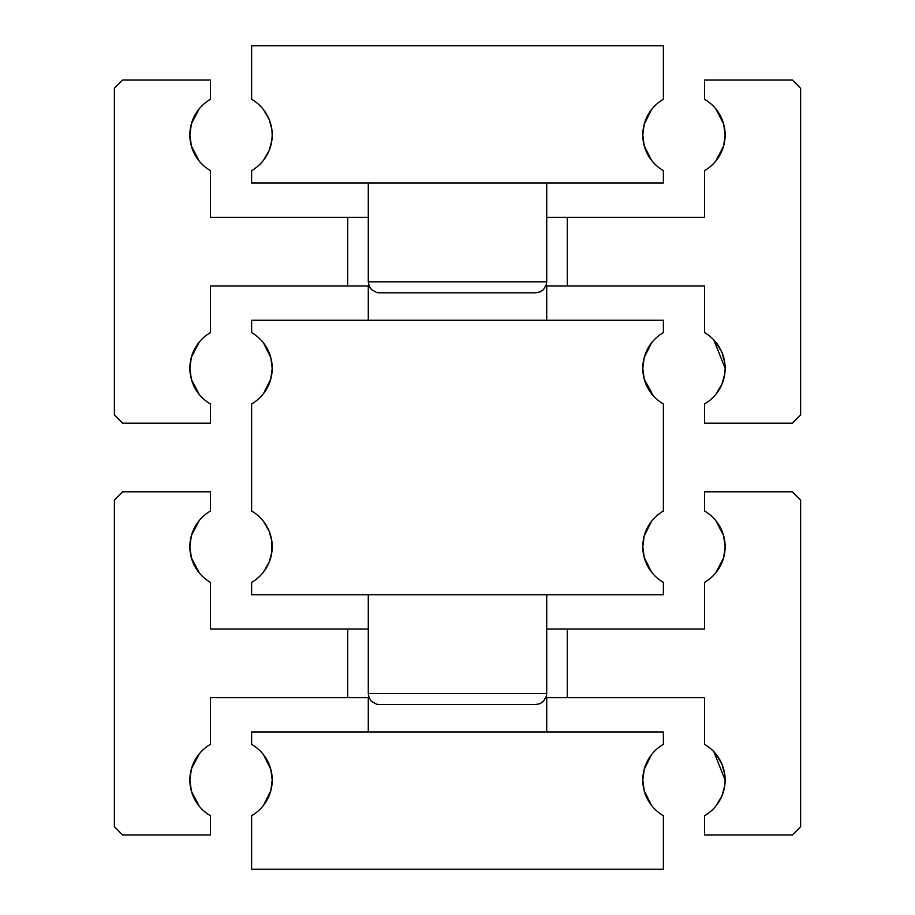 <?xml version="1.0" encoding="UTF-8"?>
<svg xmlns="http://www.w3.org/2000/svg" width="915" height="915" viewBox="0 0 915 915"><rect width="100%" height="100%" fill="white"/><g stroke="black" fill="none" stroke-linecap="round" stroke-linejoin="round"><path stroke-width="1.37" d="M715.805 394.399L721.935 384.22L724.76 373.892L725.138 368.288L724.76 373.892L721.935 384.22L715.805 394.399M546.712 217.312L567.3 217.312L567.3 285.938L704.55 285.938L704.55 332.625A41.175 41.175 0 0 1 704.55 403.95L704.55 423.188L792.39 423.188L800.625 414.953L800.625 88.298L792.39 80.062L704.55 80.062L704.55 99.3A41.175 41.175 0 0 1 725.138 134.963L723.628 123.937L715.805 108.851L719.933 114.924M199.196 394.399L191.372 379.313L199.196 394.399M369.088 285.938L347.7 285.938L347.7 217.312L210.45 217.312L210.45 170.625A41.175 41.175 0 0 1 210.45 99.3L210.45 80.062L122.61 80.062L114.375 88.298L114.375 414.953L122.61 423.188L210.45 423.188L210.45 403.95A41.175 41.175 0 0 1 189.863 368.288L191.372 379.313M199.196 342.176L191.372 357.262L199.196 342.176M713.826 339.945L725.138 368.288L724.76 362.683L721.935 352.355L715.805 342.176M199.196 108.851L191.372 123.937L199.196 108.851M197.194 158.421L191.372 145.988L189.863 134.963L191.372 123.937M715.805 161.074L723.628 145.988L715.805 161.074M191.372 145.988L199.196 161.074M567.3 285.938L545.912 285.938M723.628 145.988L725.138 134.963A41.175 41.175 0 0 1 704.55 170.625L704.55 217.312L567.3 217.312M191.372 357.262L189.863 368.288A41.175 41.175 0 0 1 210.45 332.625L210.45 285.938L347.7 285.938M347.7 217.312L368.288 217.312M546.712 320.25L546.712 285.938M368.288 285.938L368.288 320.25M263.531 393.576L270.806 378.959L263.531 393.576M270.806 357.616L263.531 342.999L270.806 357.616L272.213 368.288A41.175 41.175 0 0 1 251.625 403.95L251.625 511.05A41.175 41.175 0 0 1 272.213 546.712L271.858 541.303L271.858 552.122L269.216 562.13L263.531 572.001L269.216 562.13L271.858 552.122L272.213 546.712A41.175 41.175 0 0 1 251.625 582.375L251.625 594.75L663.375 594.75L663.375 582.375A41.175 41.175 0 0 1 663.375 511.05L663.375 403.95A41.175 41.175 0 0 1 663.375 332.625L663.375 320.25L251.625 320.25L251.625 332.625A41.175 41.175 0 0 1 272.213 368.288L270.806 378.959M651.469 393.576L644.194 378.959L653.276 395.738M644.194 357.616L651.469 342.999L644.194 357.616L642.788 368.288L644.194 378.959M651.469 572.001L644.194 557.384L651.469 572.001M644.194 536.041L651.469 521.424L644.194 536.041L642.788 546.712L644.194 557.384M271.858 541.303L269.216 531.295L263.531 521.424L269.216 531.295L271.858 541.303M546.712 594.75L546.712 693.57L368.288 693.57L368.288 594.75M546.712 693.57L546.404 696.143L543.499 701.336L540.022 703.681L535.732 704.55L379.268 704.55L376.694 704.241L371.501 701.336L369.157 697.859L368.288 693.57M546.712 183L546.712 281.82L546.404 284.393L543.499 289.586L540.022 291.931L535.732 292.8L379.268 292.8L376.694 292.491L371.501 289.586L369.157 286.109L368.288 281.82L368.288 183M651.469 160.251L644.194 145.634L651.469 160.251M644.194 145.634L642.788 134.963A41.175 41.175 0 0 1 663.375 99.3L663.375 45.75L251.625 45.75L251.625 99.3A41.175 41.175 0 0 1 272.213 134.963L271.858 129.553L269.216 119.545L263.531 109.674L269.216 119.545L271.858 129.553L272.213 134.963A41.175 41.175 0 0 1 251.625 170.625L251.625 183L663.375 183L663.375 170.625A41.175 41.175 0 0 1 642.788 134.963L644.194 124.291L651.469 109.674L644.194 124.291M272.213 134.963L271.858 140.372L269.216 150.38L263.531 160.251L269.216 150.38L271.858 140.372L272.213 134.963M715.805 806.149L721.935 795.97L724.76 785.642L725.138 780.038L724.76 785.642L721.935 795.97L715.805 806.149M546.712 629.062L567.3 629.062L567.3 697.688L704.55 697.688L704.55 744.375A41.175 41.175 0 0 1 704.55 815.7L704.55 834.938L792.39 834.938L800.625 826.702L800.625 500.048L792.39 491.812L704.55 491.812L704.55 511.05A41.175 41.175 0 0 1 725.138 546.712L723.628 535.687L715.805 520.601L719.933 526.674M199.196 806.149L191.372 791.063L199.196 806.149M369.088 697.688L347.7 697.688L347.7 629.062L210.45 629.062L210.45 582.375A41.175 41.175 0 0 1 210.45 511.05L210.45 491.812L122.61 491.812L114.375 500.048L114.375 826.702L122.61 834.938L210.45 834.938L210.45 815.7A41.175 41.175 0 0 1 189.863 780.038L191.372 791.063M199.196 753.926L191.372 769.012L199.196 753.926M713.826 751.695L725.138 780.038L724.76 774.433L721.935 764.105L715.805 753.926M199.196 520.601L191.372 535.687L199.196 520.601M197.194 570.171L191.372 557.738L189.863 546.712L191.372 535.687M715.805 572.824L723.628 557.738L715.805 572.824M191.372 557.738L199.196 572.824M567.3 697.688L545.912 697.688M723.628 557.738L725.138 546.712A41.175 41.175 0 0 1 704.55 582.375L704.55 629.062L567.3 629.062M191.372 769.012L189.863 780.038A41.175 41.175 0 0 1 210.45 744.375L210.45 697.688L347.7 697.688M347.7 629.062L368.288 629.062M546.712 732L546.712 697.688M368.288 697.688L368.288 732M651.469 754.749L644.194 769.366L651.469 754.749M644.194 769.366L642.788 780.038A41.175 41.175 0 0 1 663.375 744.375L663.375 732L251.625 732L251.625 744.375A41.175 41.175 0 0 1 251.625 815.7L251.625 869.25L663.375 869.25L663.375 815.7A41.175 41.175 0 0 1 642.788 780.038L644.194 790.709L651.469 805.326L644.194 790.709M263.531 805.326L270.806 790.709L263.531 805.326M270.806 790.709L272.213 780.038L270.806 769.366L263.531 754.749L270.806 769.366M546.712 281.82L368.288 281.82"/></g></svg>
